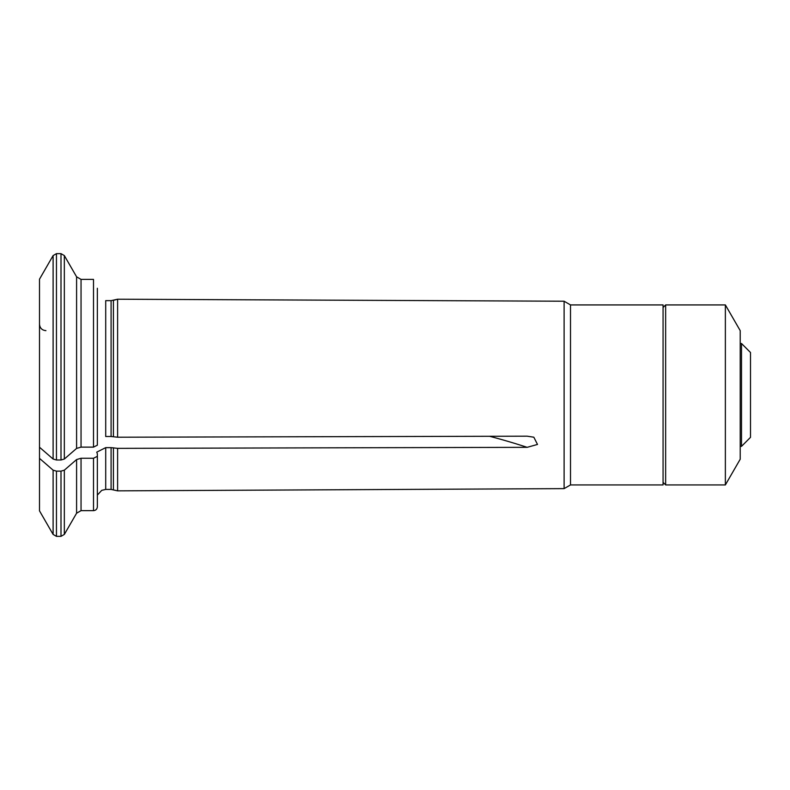 <?xml version="1.0" encoding="UTF-8"?>
<svg xmlns="http://www.w3.org/2000/svg" width="790" height="790" viewBox="0 0 790 790"><rect width="100%" height="100%" fill="white"/><g stroke="black" fill="none" stroke-linecap="round" stroke-linejoin="round"><path stroke-width="1.19" d="M39.5 458.368L53.108 470.169L53.108 534.425L39.5 510.854L39.5 447.229L53.108 459.039L56.455 459.997L60.998 459.997L60.998 253.649L56.455 253.649L60.998 253.649L64.336 255.575L64.336 459.039L60.998 459.997M39.5 279.186L53.108 255.575L39.5 279.186L39.5 447.229M117.611 437.216L117.611 299.213L538.908 301.109L117.611 299.213L111.094 300.644L111.094 436.505L117.611 437.216L527.147 436.189L533.833 437.206L537.496 444.444L527.147 447.328A443.575 221.783 0 0 0 489.603 436.287M105.712 300.644L111.094 300.644L105.712 300.644L105.712 436.505L111.094 436.505M97.358 288.281L97.358 445.195L93.497 447.13L81.044 447.13L76.591 448.414L64.336 459.039M76.591 448.414L76.591 276.816L64.336 255.575L76.591 276.816L81.044 279.393L93.497 279.393L93.497 447.13M570.508 304.93L663.067 304.93L663.067 484.932L570.508 484.932L570.508 304.93L564.109 301.227L564.109 488.625L117.611 490.857L117.611 448.355L527.147 447.328M117.611 448.355L111.094 447.634L111.094 489.425L117.611 490.857M81.044 458.259L81.044 510.646L76.591 513.214L76.591 459.553L81.044 458.259L93.497 458.259L93.497 510.646C95.817 510.439 97.111 509.145 97.358 506.785L97.358 453.816L96.736 452.147L105.712 447.634L111.094 447.634M76.591 459.553L64.336 470.169L60.998 471.136L56.455 471.136L56.455 536.351L60.998 536.351L60.998 471.136M97.358 456.334L93.497 458.259M53.108 470.169L56.455 471.136M117.611 299.213L113.424 300.338L113.424 436.653M76.591 276.816L81.044 279.393L81.044 447.13M53.108 459.039L53.108 255.575L56.455 253.649L56.455 459.997M750.5 394.931L750.5 437.354L741.504 446.36L741.504 343.502L750.5 352.498L750.5 394.931M665.644 394.931L665.644 484.932L725.368 484.932L725.368 304.93L665.644 304.93L665.644 394.931M725.368 304.93L740.21 330.645L740.21 459.217L725.368 484.932M113.424 447.792L113.424 489.731M105.712 447.634L105.712 489.425L111.094 489.425M64.336 470.169L64.336 534.425L60.998 536.351M564.109 301.227L538.908 301.109M105.712 489.425L101.732 490.353L97.358 495.083M81.044 510.646L93.497 510.646M76.591 513.214L64.336 534.425M53.108 534.425L56.455 536.351M570.508 484.932L564.109 488.625M45.929 330.645C42.028 330.26 39.885 328.117 39.5 324.216M663.067 482.354L665.644 484.932M663.067 307.498L665.644 304.93M740.21 446.36L741.504 446.36M740.21 343.502L741.504 343.502"/></g></svg>
